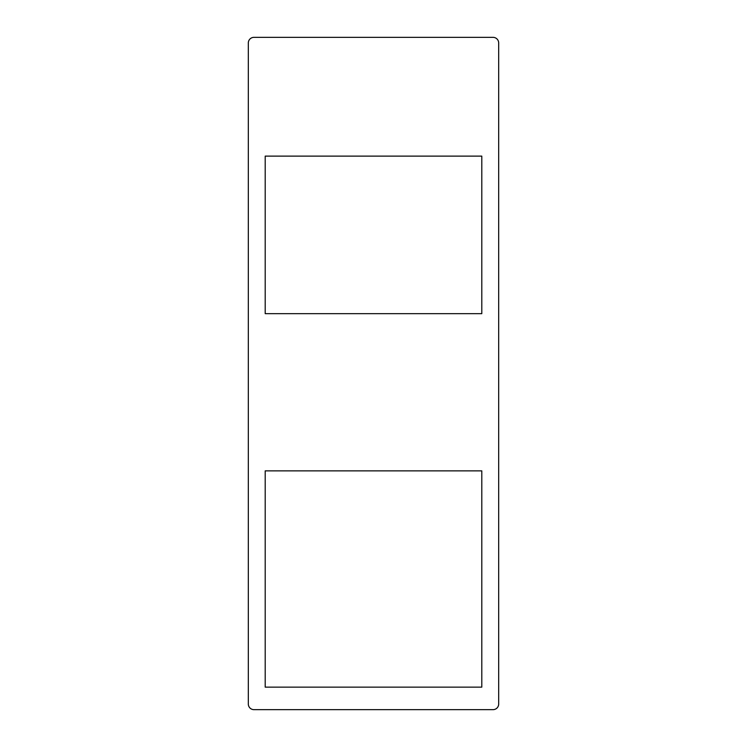 <?xml version="1.0" encoding="UTF-8"?>
<svg xmlns="http://www.w3.org/2000/svg" width="747" height="747" viewBox="0 0 747 747"><rect width="100%" height="100%" fill="white"/><g stroke="black" fill="none" stroke-linecap="round" stroke-linejoin="round"><path stroke-width="1.12" d="M498.679 704.019L498.679 42.981A5.631 5.631 0 0 0 493.048 37.35L253.952 37.35A5.631 5.631 0 0 0 248.321 42.981L248.321 704.019A5.631 5.631 0 0 0 253.952 709.65L493.048 709.65A5.631 5.631 0 0 0 498.679 704.019M265.204 687.147L481.796 687.147L481.796 470.862L265.204 470.862L265.204 687.147M265.204 313.656L481.796 313.656L481.796 156.123L265.204 156.123L265.204 313.656"/></g></svg>
